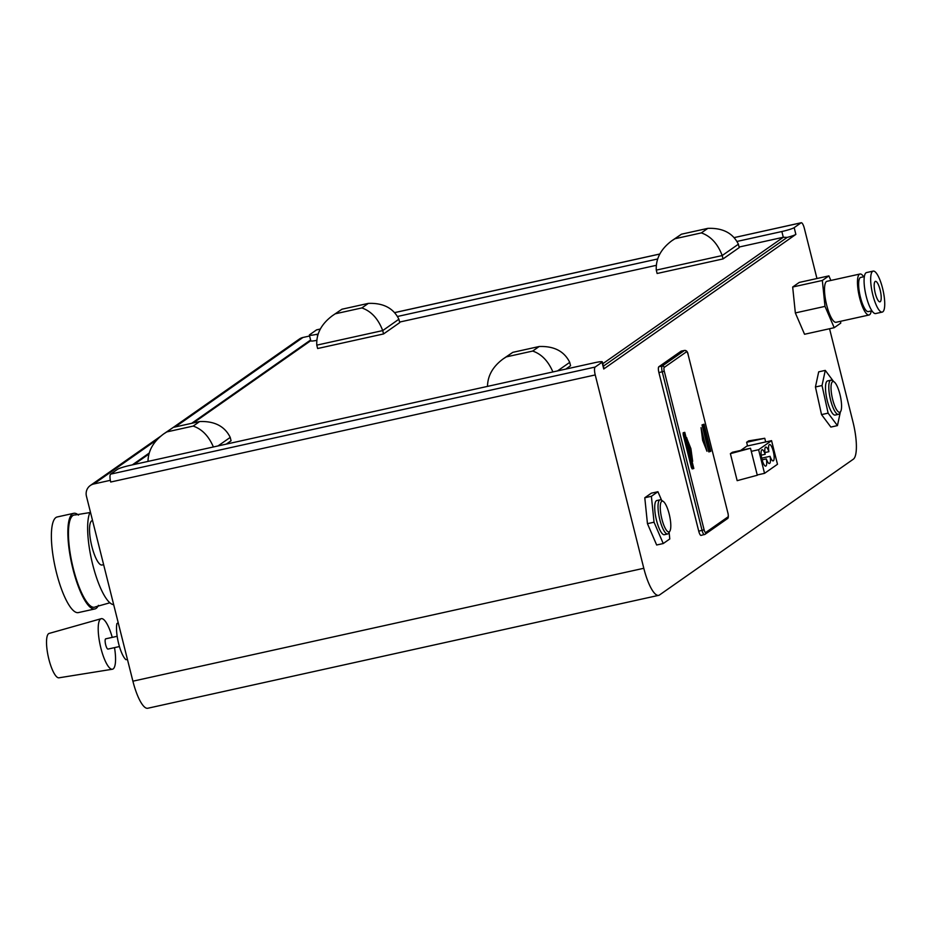<?xml version="1.0" encoding="UTF-8"?>
<svg xmlns="http://www.w3.org/2000/svg" width="931" height="931" viewBox="0 0 931 931"><rect width="100%" height="100%" fill="white"/><g stroke="black" fill="none" stroke-linecap="round" stroke-linejoin="round"><path stroke-width="1.4" d="M118.353 623.27L116.91 623.595L118.202 622.688M669.121 532.404L669.785 538.956L663.244 543.541L656.658 544.996L647.452 523.664L644.787 497.759L651.386 496.293L657.926 491.719L661.627 500.308M647.452 523.664L654.039 522.21L651.386 496.293M663.244 543.541L654.039 522.21M660.102 499.819L656.809 500.541A17.491 4.585 77.5 0 0 656.099 518.614A17.491 4.585 77.5 0 0 664.362 534.708L667.655 533.975A17.491 4.585 -102.5 0 1 659.404 517.892A17.491 4.585 -102.5 0 1 660.102 499.819A17.491 4.585 -102.5 0 1 661.464 500.191L663.361 501.495A15.746 4.131 -102.5 0 1 669.564 515.646A15.746 4.131 -102.5 0 1 669.901 531.077A15.746 4.131 -102.5 0 1 669.342 531.717A15.746 4.131 -102.5 0 1 661.231 516.135A15.746 4.131 -102.5 0 1 663.361 501.495M644.787 497.759L651.328 493.174L657.926 491.719M840.67 411.455L839.506 413.434A17.491 4.585 -102.5 0 1 838.435 414.353L835.13 415.075A17.491 4.585 -102.5 0 1 827.089 399.911A17.491 4.585 -102.5 0 1 827.124 381.128A17.491 4.585 -102.5 0 1 827.589 380.919L830.883 380.185A17.491 4.585 -102.5 0 1 832.244 380.57L834.129 381.873A15.746 4.131 -102.5 0 1 840.332 396.012A15.746 4.131 -102.5 0 1 840.67 411.455A15.746 4.131 -102.5 0 1 832.989 400.714A15.746 4.131 -102.5 0 1 832.489 381.722A15.746 4.131 -102.5 0 1 834.129 381.873M838.435 414.353A17.491 4.585 -102.5 0 1 830.382 399.19A17.491 4.585 -102.5 0 1 830.417 380.395A17.491 4.585 -102.5 0 1 830.883 380.185M815.44 386.982L818.686 371.841L825.273 370.387L822.026 385.527L815.44 386.982L821.526 414.598L828.113 413.143L837.446 425.607L830.859 427.073L821.526 414.598M822.026 385.527L828.113 413.143M837.446 425.607L840.367 411.968M833.582 381.489L825.273 370.387M747.558 445.949L746.627 442.283L764.758 438.28L748.64 440.887L746.627 442.283M765.678 441.946L764.758 438.28M740.657 450.429L746.837 446.112L771.555 440.654L758.602 449.72L751.294 451.337M757.217 474.961L764.537 473.344L758.602 449.72M730.381 453.665L737.166 480.664L757.299 475.252L750.514 448.253L732.383 452.268L730.381 453.665L750.514 448.253M764.537 473.344L777.49 464.266L771.555 440.654M770.065 456.318A8.391 2.199 -102.5 0 1 769.437 463.51A8.391 2.199 -102.5 0 1 766.341 458.925A8.391 2.199 -102.5 0 1 765.713 466.117A8.391 2.199 -102.5 0 1 761.744 458.389A8.391 2.199 -102.5 0 1 762.082 449.72A8.391 2.199 -102.5 0 1 765.177 454.305A8.391 2.199 -102.5 0 1 765.806 447.113A8.391 2.199 -102.5 0 1 768.901 451.686A8.391 2.199 -102.5 0 1 769.53 444.506A8.391 2.199 -102.5 0 1 773.498 452.222A8.391 2.199 -102.5 0 1 773.161 460.903A8.391 2.199 -102.5 0 1 770.065 456.318L761.698 458.168M766.341 458.925L762.105 459.856M765.177 454.305L761.209 455.178M768.901 451.686L764.933 452.571M603.404 366.139L787.184 237.405L783.297 237.265L739.098 247.041M656.274 265.335L399.597 322.068M316.784 340.35A10.497 1.094 165.9 0 1 310.803 340.827L309.36 335.09A10.497 1.094 -14.1 0 0 317.11 334.241L318.146 334.008M310.768 340.688L193.334 422.942M148.902 454.072L133.994 464.511M399.736 322.615L383.549 333.95L317.634 348.52L316.784 345.145C316.191 333.752 321.381 323.953 332.379 315.737L341.956 309.22L368.327 303.39C383.235 302.831 393.417 308.114 398.887 319.24L399.736 322.615M557.518 370.91L569.725 362.368L570.563 365.743L565.792 369.083M218.017 445.937L230.225 437.395L231.074 440.77L226.291 444.11M723.05 258.923L657.123 273.493L656.285 270.118L722.2 255.548L723.05 258.923L739.237 247.588L738.388 244.213L722.2 255.548C717.708 243.736 710.76 236.183 701.346 232.901L707.828 228.363L681.457 234.193L674.975 238.732L701.346 232.901M830.859 280.452L828.893 275.879L799.217 282.442L792.677 287.016L822.341 280.464L825.006 306.38L795.342 312.932L792.677 287.016M828.893 275.879L822.341 280.464M825.006 306.38L834.211 327.7L804.547 334.264L795.342 312.932M834.211 327.7L840.751 323.127L840.565 321.3M859.976 274.017L827.019 281.302A20.994 5.505 77.5 0 0 826.169 302.982A20.994 5.505 77.5 0 0 836.073 322.289L869.042 315.004A20.994 5.505 -102.5 0 1 859.127 295.697A20.994 5.505 -102.5 0 1 859.976 274.017A20.994 5.505 -102.5 0 1 863.712 276.775M871.253 310.931A20.994 5.505 -102.5 0 1 869.042 315.004M871.905 310.791L868.286 311.594A17.491 4.585 -102.5 0 1 860.023 295.499A17.491 4.585 -102.5 0 1 860.733 277.426L864.364 276.623M882.227 312.094L875.64 313.561A20.994 5.505 -102.5 0 1 865.737 294.254A20.994 5.505 -102.5 0 1 866.575 272.562L873.173 271.107A20.994 5.505 -102.5 0 1 884.45 298.781A20.994 5.505 -102.5 0 1 882.227 312.094A20.994 5.505 -102.5 0 1 872.324 292.788A20.994 5.505 -102.5 0 1 873.173 271.107M874.325 288.005A10.497 2.758 -102.5 0 1 875.431 281.348A10.497 2.758 -102.5 0 1 880.389 291.007A10.497 2.758 -102.5 0 1 879.958 301.842A10.497 2.758 -102.5 0 1 874.325 288.005M669.901 531.077L668.737 533.067A17.491 4.585 -102.5 0 1 668.121 533.766A17.491 4.585 -102.5 0 1 667.655 533.975M116.91 623.595A20.47 5.365 77.5 0 0 118.633 643.624A20.47 5.365 77.5 0 0 125.976 659.695L127.419 659.381M112.244 637.386A25.882 6.796 77.5 0 0 101.2 618.696L49.145 633.417A22.74 5.97 77.5 0 0 48.319 656.89A22.74 5.97 77.5 0 0 58.967 677.815L112.372 669.238A25.882 6.796 77.5 0 0 114.513 647.627M101.2 618.696A25.882 6.796 77.5 0 0 100.245 645.404A25.882 6.796 77.5 0 0 112.372 669.238M117.166 636.292L105.75 638.817A5.249 1.373 77.5 0 0 105.54 644.24A5.249 1.373 77.5 0 0 108.019 649.07L119.424 646.545M78.46 515.099A48.971 12.848 77.5 0 0 73.7 513.318L57.222 516.961A48.971 12.848 77.5 0 0 52.043 548.033A48.971 12.848 77.5 0 0 78.355 612.598L94.846 608.955A48.971 12.848 77.5 0 0 98.407 605.336M73.7 513.318A48.971 12.848 77.5 0 0 68.522 544.391A48.971 12.848 77.5 0 0 94.846 608.955M89.923 512.562L75.155 514.959A47.225 12.394 77.5 0 0 69.092 544.984A47.225 12.394 77.5 0 0 95.462 606.849L109.858 602.799M90.342 511.724A48.971 12.848 77.5 0 0 88.305 540.015A48.971 12.848 77.5 0 0 113.675 604.661M681.457 234.193L671.879 240.71C660.882 248.926 655.68 258.725 656.285 270.118M674.975 238.732L671.879 240.71M738.388 244.213C732.918 233.087 722.735 227.804 707.828 228.363M199.653 421.545L193.183 426.084L166.812 431.914L173.294 427.376L199.653 421.545C214.561 420.987 224.755 426.27 230.225 437.395M193.183 426.084C202.004 429.098 208.73 436.057 213.385 446.973M148.006 461.415C148.18 450.685 153.417 441.503 163.716 433.893L166.812 431.914M163.716 433.893L173.294 427.376M701.194 535.348A5.19 1.362 -102.5 0 1 701.066 535.406A5.19 1.362 -102.5 0 1 698.739 531.182L658.904 372.598A5.19 1.362 -102.5 0 1 658.845 366.756L681.108 351.162A5.19 1.362 -102.5 0 1 681.248 351.103A5.19 1.362 -102.5 0 1 681.411 351.103M702.021 424.92L704.022 424.21L702.021 424.92L708.805 451.907L710.772 451.198M693.607 468.572L692.187 468.898L691.43 467.537L692.245 467.35L683.982 434.486L684.483 432.903L693.816 468.479L684.774 432.345L683.156 432.775L684.75 432.368M693.409 468.421L692.245 467.35M693.804 468.433L684.774 432.345M692.652 461.322L690.907 448.661L686.554 437.733L692.489 461.357L686.717 437.698M702.8 440.328L701.043 427.666L702.637 440.363L706.978 451.279L702.637 440.363M701.043 427.666L706.978 451.279M683.982 434.486L683.179 434.661L691.43 467.537M683.179 434.661L683.156 432.775M506.313 356.887L512.783 352.349L539.154 346.518L532.683 351.057L506.313 356.887L503.205 358.866C492.918 366.477 487.681 375.647 487.507 386.388M512.783 352.349L503.205 358.866M569.725 362.368C564.244 351.231 554.061 345.96 539.154 346.518M552.886 371.935C548.231 361.03 541.493 354.059 532.683 351.057M103.632 564.663L102.038 565.012A22.74 5.97 -102.5 0 1 89.83 535.034A22.74 5.97 -102.5 0 1 92.227 520.615L92.553 520.534M335.486 313.759L361.856 307.928C371.26 311.222 378.207 318.763 382.711 330.586L398.887 319.24M316.784 345.145L382.711 330.586L383.549 333.95M361.856 307.928L368.327 303.39M332.379 315.737L341.956 309.22M829.556 328.736L852.936 421.79A33.237 8.716 -102.5 0 1 853.296 459.227L659.532 594.956A33.237 8.716 -102.5 0 1 658.659 595.351A33.237 8.716 -102.5 0 1 643.798 568.282L595.235 374.937A6.994 1.839 -102.5 0 1 595.153 367.058L602.031 362.24A10.497 1.094 -14.1 0 0 602.322 361.868A10.497 1.094 -14.1 0 0 594.572 362.729L129.828 465.43A10.497 1.094 -14.1 0 0 117.515 469.317L110.626 474.135A6.994 1.839 77.5 0 0 110.708 482.025L110.335 480.291M132.342 464.872L149.181 453.083M191.681 423.314L310.593 340.013M110.696 482.025L595.235 374.937M787.184 237.405A10.497 1.094 -14.1 0 0 795.865 234.391L603.73 368.99A10.497 1.094 -14.1 0 0 604.021 368.618L602.322 361.868M320.287 329.074L316.528 329.9L309.651 334.729A10.497 1.094 -14.1 0 0 309.36 335.09M816.953 278.52L804.372 228.444A6.994 1.839 -102.5 0 0 801.242 222.742A6.994 1.839 -102.5 0 0 801.056 222.823L734.175 237.603L801.242 222.742M737.003 241.443L781.854 231.528A10.497 1.094 -14.1 0 0 794.178 227.641L801.056 222.823M397.502 316.47L657.635 258.981M658.659 595.351L147.761 708.258A33.237 8.716 -102.5 0 1 132.9 681.189L86.455 496.281A10.497 10.066 -125 0 1 90.319 485.505L160.737 436.185M157.083 439.653L93.798 483.98L110.277 480.338M93.798 483.98A10.497 10.066 -125 0 0 90.319 485.505M173.317 427.376L299.456 339A10.497 10.066 55 0 1 302.936 337.476L309.592 336.01M781.854 231.528L783.297 237.265L602.788 363.718M705.698 532.509L727.961 516.914A3.375 0.884 77.5 0 0 727.926 513.121L688.09 354.525A3.375 0.884 77.5 0 0 686.484 351.813L664.234 367.408A3.375 0.884 77.5 0 0 664.269 371.213L704.104 529.797A3.375 0.884 77.5 0 0 705.698 532.509A1.746 1.676 55 0 1 704.499 534.557A5.121 1.35 -102.5 0 1 704.371 534.615A5.121 1.35 -102.5 0 1 702.079 530.437L662.244 371.853A5.121 1.35 -102.5 0 1 662.185 366.081L658.845 366.756M664.234 367.408A1.746 1.676 55 0 0 662.185 366.081L684.448 350.487L681.108 351.162M664.269 371.213L658.904 372.598M704.104 529.797L698.739 531.182M710.784 451.232L703.999 424.245M703.661 424.478L710.446 451.465M709.631 451.733L702.847 424.734M727.961 516.914A1.746 1.676 55 0 1 727.309 518.718C728.391 518.439 728.612 516.542 727.972 513.051L727.902 513.028M727.926 513.121L688.09 354.525M688.137 354.467C687.602 351.65 686.426 350.3 684.588 350.428A5.121 1.35 -102.5 0 0 684.448 350.487A1.746 1.676 55 0 1 686.484 351.813M681.248 351.103L684.588 350.428A5.121 1.35 -102.5 0 1 684.832 350.452M794.178 227.641L795.865 234.391M602.031 362.24L603.73 368.99M317.11 334.241L317.552 335.998M659.788 254.047L394.686 312.63M110.626 474.135L595.153 367.058M643.798 568.282L132.9 681.189M302.936 337.476L175.214 426.957M727.309 518.718L705.058 534.313L701.066 535.406M692.187 468.898L693.665 468.572M704.022 424.21L710.807 451.209M316.715 329.818L320.311 329.027M394.651 312.595L659.811 254"/></g></svg>
